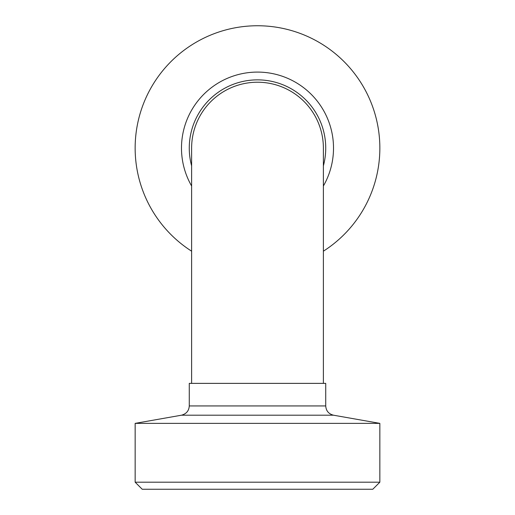 <?xml version="1.0" encoding="UTF-8"?>
<svg xmlns="http://www.w3.org/2000/svg" width="515" height="515" viewBox="0 0 515 515"><rect width="100%" height="100%" fill="white"/><g stroke="black" fill="none" stroke-linecap="round" stroke-linejoin="round"><path stroke-width="0.77" d="M191.619 383.372L191.619 148.095A65.881 65.881 0 0 1 257.5 82.22A65.881 65.881 0 0 1 323.381 148.095L323.381 383.372M135.155 482.195L142.211 489.25L372.789 489.25L379.845 482.195L135.155 482.195L135.155 423.369L379.845 423.369L379.845 482.195M189.269 405.936L325.731 405.936L325.731 383.372L189.269 383.372L189.269 405.936C188.973 410.77 186.379 413.86 181.492 415.199L135.155 423.369M323.381 251.191A122.345 122.345 0 0 0 257.5 25.75A122.345 122.345 0 0 0 191.619 251.191M323.381 165.856A68.231 68.231 0 0 0 257.5 79.864A68.231 68.231 0 0 0 191.619 165.856M181.492 415.199L333.508 415.199L379.845 423.369M323.381 186.005A76.008 76.008 0 0 0 257.5 72.087A76.008 76.008 0 0 0 191.619 186.005M325.731 405.936C326.072 410.873 328.667 413.963 333.508 415.199"/></g></svg>
